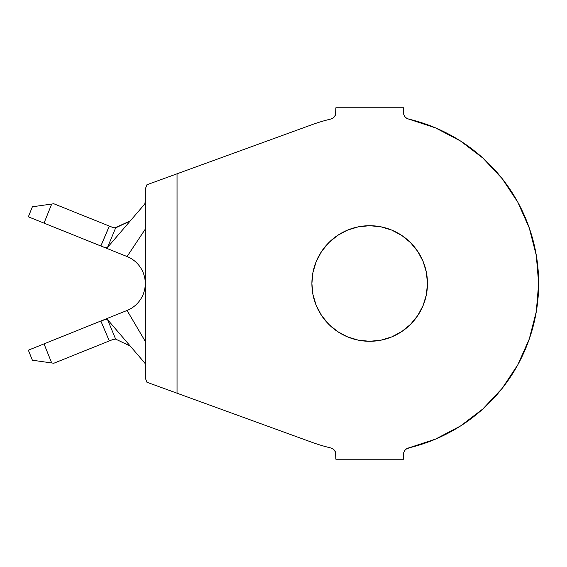 <?xml version="1.0" encoding="UTF-8"?>
<svg xmlns="http://www.w3.org/2000/svg" width="567" height="567" viewBox="0 0 567 567"><rect width="100%" height="100%" fill="white"/><g stroke="black" fill="none" stroke-linecap="round" stroke-linejoin="round"><path stroke-width="0.85" d="M380.953 340.179L369.677 341.291A57.791 57.791 0 0 1 311.885 283.5A57.791 57.791 0 0 1 369.677 225.709L380.953 226.821L391.79 230.11L401.783 235.447L410.536 242.641L417.723 251.394L423.067 261.387L426.356 272.224L427.468 283.5L426.356 294.776L423.067 305.613L417.723 315.606L410.536 324.359L401.783 331.553L391.79 336.89L380.953 340.179L369.677 341.291L358.401 340.179L347.564 336.89L337.571 331.553L328.81 324.359L321.624 315.606L316.287 305.613L312.998 294.776L311.885 283.5L312.998 272.224L316.287 261.387L321.624 251.394L328.81 242.641L337.571 235.447L347.564 230.11L358.401 226.821L369.677 225.709L380.953 226.821M101.188 246.128L100.855 245.993L109.282 226.07L113.173 227.58L115.625 227.899L107.517 247.432L105.065 247.588L100.855 245.993L127.065 256.539A29.066 29.066 0 0 1 127.065 310.461L100.855 321.007L105.065 319.412L107.517 319.568L115.625 339.101L113.18 339.42L109.282 340.93L100.855 321.007L106.575 319.157L107.517 319.568L115.625 339.101L130.275 346.097L115.611 339.094M145.28 201.342L144.791 203.978L107.517 247.432L106.575 247.843L103.095 246.886L28.35 216.821L32.39 206.785L51.703 204.042L44.028 223.129L100.855 245.993L109.381 226.113L53.801 203.744L51.703 204.042L53.801 203.744L109.381 226.113M335.508 452.268L335.884 454.486A6.761 6.761 0 0 0 330.681 447.916A168.973 168.973 0 0 1 311.885 442.281L146.938 382.25L145.28 377.934L145.28 189.066L146.938 184.75L177.046 173.793L177.046 393.207L177.039 173.793L311.885 124.719A168.973 168.973 0 0 1 330.681 119.084A168.973 168.973 0 0 0 311.885 124.719L146.938 184.75L145.28 189.066L145.28 377.934L146.938 382.25L311.885 442.281A168.973 168.973 0 0 0 330.681 447.916L332.758 448.788L334.424 450.297L335.508 452.268L335.884 459.235L403.47 459.235L403.846 452.268L404.93 450.297L406.596 448.788L435.491 439.127L460.482 426.001L482.935 408.899L502.227 388.296L517.827 364.765L529.287 338.974L536.29 311.63L538.65 283.5L536.29 255.37L529.287 228.026L517.827 202.235L502.227 178.704L482.935 158.101L460.482 140.999L435.491 127.873L408.672 119.084A168.973 168.973 0 0 1 408.672 447.916L435.491 439.127M403.846 114.732L403.47 107.765L335.884 107.765L335.508 114.732L334.424 116.703L332.758 118.212L330.681 119.084A6.761 6.761 0 0 0 335.884 112.514L335.884 107.765L403.47 107.765L403.846 114.732L404.93 116.703L406.596 118.212L408.672 119.084A6.761 6.761 0 0 1 403.47 112.514M335.884 454.486L335.884 459.235L403.47 459.235L403.846 452.268M460.482 426.001L482.935 408.899L502.227 388.296L517.827 364.765L529.287 338.974M536.29 311.63L538.65 283.5L536.29 255.37M529.287 228.026L517.827 202.235M435.491 127.873L408.672 119.084M410.536 242.641L417.723 251.394M423.067 261.387L426.356 272.224L427.468 283.5L426.356 294.776L423.067 305.613M417.723 315.606L410.536 324.359M358.401 226.821L369.677 225.709A57.791 57.791 0 0 1 427.468 283.5A57.791 57.791 0 0 1 369.677 341.291L358.401 340.179M328.81 324.359L321.624 315.606M312.998 294.776L311.885 283.5L312.998 272.224L316.287 261.387M321.624 251.394L328.81 242.641M403.47 454.486A6.761 6.761 0 0 1 408.672 447.916M127.065 256.539L145.28 229.146L127.065 256.539A29.066 29.066 0 0 1 127.065 310.461L145.28 341.377L127.065 310.461M107.517 319.568L144.84 363.078L145.28 364.234L144.84 363.078L107.517 319.568M114.64 227.969L130.275 220.903L115.625 227.899L107.517 247.432L144.791 203.978L145.28 202.71M111.338 340.108L109.282 340.93L100.855 321.007L44.028 343.871L51.703 362.958L53.801 363.256L109.282 340.93L53.801 363.256L32.39 360.215L28.35 350.179L101.188 320.872M111.33 226.892L113.173 227.58M44.028 343.871L51.703 362.958L32.39 360.215L28.35 350.179L44.028 343.871M51.703 204.042L44.028 223.129L28.35 216.821L32.39 206.785L51.703 204.042"/></g></svg>
